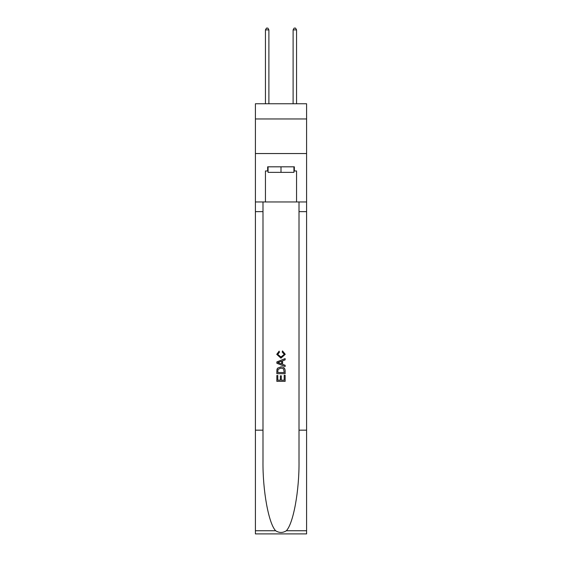 <?xml version="1.0" encoding="UTF-8"?>
<svg xmlns="http://www.w3.org/2000/svg" width="562" height="562" viewBox="0 0 562 562"><rect width="100%" height="100%" fill="white"/><g stroke="black" fill="none" stroke-linecap="round" stroke-linejoin="round"><path stroke-width="0.84" d="M306.585 118.968L306.585 103.752L255.415 103.752L255.415 118.968L306.585 118.968L306.585 153.545L255.415 153.545L255.415 118.968M293.933 166.823L293.933 172.358L268.067 172.358L268.067 166.823M281 166.823L281 172.358M284.189 375.29L284.189 380.179L281.316 380.179L284.189 380.179L284.189 375.29L285.145 375.29L285.145 381.352L276.848 381.352L276.848 375.5L276.848 381.352M280.361 375.816L280.361 380.179L277.804 380.179L280.361 380.179L280.361 375.816L281.316 375.816L281.316 380.179M277.558 368.18L276.968 369.389L277.558 368.18L280.951 366.881C283.606 366.874 285.004 368.152 285.145 370.716L285.145 373.688L276.848 373.688L276.848 370.857L276.848 373.688M282.489 350.92L282.215 352.093L282.489 350.92L285.25 354.313L280.937 358.156L276.743 354.334L279.152 351.138L279.405 352.304L277.698 354.39L280.93 356.989L284.295 354.418L282.215 352.093M286.353 530.746L306.585 530.746L306.585 533.9L255.415 533.9L255.415 430.169L262.988 430.169L262.988 461.009C262.616 490.486 268.594 523.412 275.647 530.746C279.216 533.022 282.777 533.022 286.353 530.746C293.406 523.412 299.384 490.486 299.012 461.009L299.012 201.955M276.848 361.914L276.848 363.235L285.145 366.529L276.848 363.235L276.848 361.914L285.145 358.619L276.848 361.914M299.012 430.169L306.585 430.169L306.585 153.545M255.415 430.169L255.415 153.545M262.988 201.955L262.988 430.169M306.585 530.746L306.585 430.169M255.415 201.955L265.44 201.955L265.44 170.974L268.067 170.974M293.933 170.974L294.348 170.974L294.348 166.823L267.653 166.823L267.653 170.974M294.348 170.974L296.56 170.974L296.56 201.955L306.585 201.955M265.44 201.955L296.56 201.955M285.145 358.619L285.145 359.863L282.595 360.804L282.595 364.345L285.145 365.286L285.145 366.529M279.335 363.143L281.632 363.986L281.632 361.155L277.804 362.574L279.335 363.143M281.632 361.155L281.632 363.986M276.848 370.857L276.968 369.389M283.599 368.848L284.189 372.522L283.599 368.848L280.93 368.054L277.979 369.466L277.804 372.522L284.189 372.522L277.804 372.522M276.848 375.5L277.804 375.5L277.804 380.179M268.896 103.752L268.896 29.898L265.44 29.898L265.44 103.752M265.44 29.898L266.479 28.1L267.863 28.1L268.896 29.898M296.56 103.752L296.56 29.898L293.104 29.898L293.104 103.752M293.104 29.898L294.137 28.1L295.521 28.1L296.56 29.898M299.012 211.635L306.585 211.635M262.988 211.635L255.415 211.635M255.415 530.746L275.647 530.746"/></g></svg>
